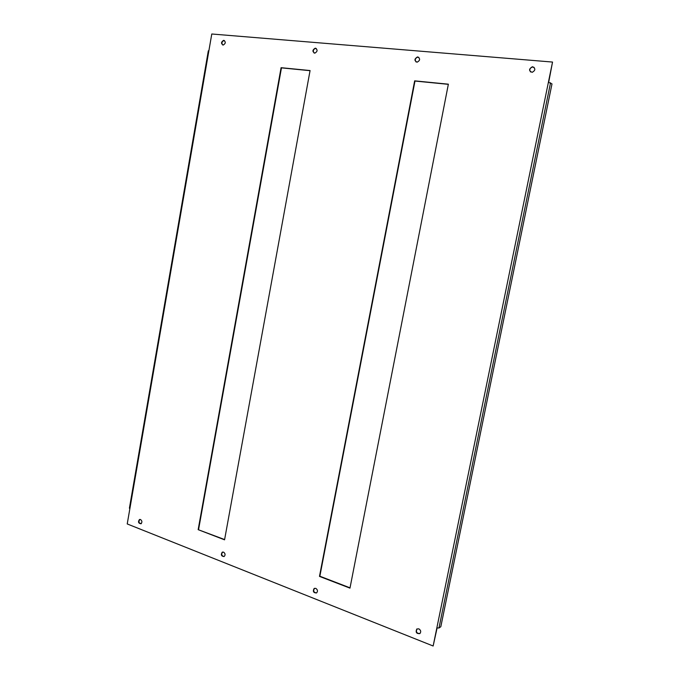 <?xml version="1.0" encoding="UTF-8"?>
<svg xmlns="http://www.w3.org/2000/svg" width="680" height="680" viewBox="0 0 680 680"><rect width="100%" height="100%" fill="white"/><g stroke="black" fill="none" stroke-linecap="round" stroke-linejoin="round"><path stroke-width="1.02" d="M437.104 627.946L433.143 646L127.228 523.948L129.88 508.598L129.421 508.147M208.309 50.873L208.879 50.788L211.778 34L552.534 62.059L548.403 82.254L551.998 83.895L440.81 626.739L438.957 628.014L436.858 627.861L433.143 646M552.534 62.059L548.683 82.28M349.971 588.132L448.366 84.184L414.655 80.86L319.481 576.394L349.971 588.132M198.16 529.66L224.561 539.827L310.072 70.55L281.087 67.694L198.16 529.66L224.612 539.554M223.805 40.367L223.584 40.358C221 42.066 220.873 43.63 223.219 45.05C225.718 43.511 225.913 41.947 223.805 40.367M140.531 519.52L139.442 519.545C137.879 521.909 138.363 523.319 140.896 523.77C142.324 522.317 142.196 520.906 140.531 519.52M315.452 48.203L315.172 48.203C312.315 50.048 312.214 51.697 314.849 53.142C317.594 51.51 317.798 49.861 315.452 48.203M223.567 552.135L222.232 552.194C220.668 554.812 221.289 556.274 224.094 556.563C225.539 555.008 225.361 553.537 223.567 552.135M417.784 56.959L417.409 56.967C414.248 58.981 414.162 60.724 417.171 62.178C420.189 60.427 420.393 58.684 417.784 56.959M315.792 588.361L314.143 588.481C312.63 591.404 313.429 592.9 316.54 592.96C317.976 591.303 317.721 589.764 315.792 588.361M532.755 66.802L532.236 66.81C528.734 69.062 528.717 70.898 532.177 72.326C535.491 70.422 535.687 68.587 532.755 66.802M418.82 628.83L416.78 629.051C415.421 632.332 416.449 633.845 419.866 633.59C421.243 631.822 420.894 630.233 418.82 628.83M448.333 84.328L414.978 81.039L319.855 576.223L350.03 587.843M310.054 70.686L281.469 67.864L198.577 529.533M224.476 40.596L223.992 40.545C221.799 41.573 221.374 43.061 222.734 44.999M139.901 519.418L139.876 519.427C138.32 521.798 138.805 523.2 141.338 523.659M316.268 48.492L315.546 48.39C313.166 49.453 312.69 51.008 314.135 53.048M222.666 552.041L222.641 552.058C221.076 554.285 221.552 555.789 224.069 556.571M418.803 57.341L417.724 57.154C415.166 58.233 414.63 59.848 416.1 61.999M314.525 588.302L314.517 588.31C312.978 590.894 313.65 592.442 316.54 592.96M534.115 67.379L532.491 67.005C529.805 68.051 529.159 69.709 530.553 71.969M417.044 628.889C415.718 631.941 416.687 633.488 419.942 633.531M208.879 50.788L129.88 508.598M436.858 627.861L548.403 82.254M438.957 628.014L550.545 82.781M129.404 508.24L208.318 50.822M139.876 519.427L139.442 519.545"/></g></svg>
